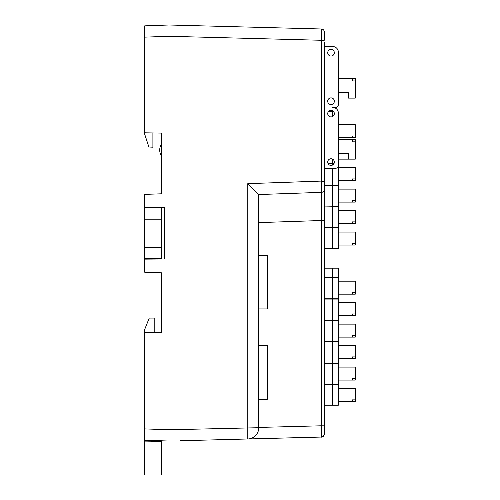 <?xml version="1.0" encoding="UTF-8"?>
<svg xmlns="http://www.w3.org/2000/svg" width="500" height="500" viewBox="0 0 500 500"><rect width="100%" height="100%" fill="white"/><g stroke="black" fill="none" stroke-linecap="round" stroke-linejoin="round"><path stroke-width="0.75" d="M324.25 227.544L338.363 227.544L338.363 206.938L324.25 206.938L338.363 206.65L338.363 185.481L324.25 185.481L338.363 185.2L338.35 164.031M324.25 42.256L324.25 434.231A2.806 2.806 0 0 1 321.519 437.031L180.438 440.744M324.25 31.812L324.25 40.281L321.5 40.281L321.5 28.994A2.825 2.825 0 0 1 324.25 31.812A2.825 2.825 0 0 0 321.5 28.994L169 25L169 441.044L169 429.756L144.725 428.906L144.725 329.369L149.244 318.075L154.8 318.075L154.8 332.5M323.044 436.538L321.5 437.05L190.456 440.481M247.787 438.981L247.787 183.656L258.762 194.537L258.762 427.713A11.275 11.275 0 0 1 247.787 438.981A11.275 11.275 0 0 0 258.762 427.713L169 429.775L169 25L169 36.288L144.725 37.138L144.725 134.288L148.881 147L152.9 147.213L152.9 132.944M321.519 437.031L321.538 425.825L324.25 425.825M144.725 37.138L144.725 25.85L169 25.006L169 36.288L321.5 40.281L321.5 181.112L324.25 181.6L321.519 181.756L321.5 181.119M321.538 425.825L321.538 192.35L258.762 194.544M321.538 192.35A2.806 2.806 0 0 0 324.25 189.544A2.806 2.806 0 0 1 321.538 192.35L321.519 181.756M258.762 255.306L267.344 255.306L267.344 308.938L258.762 308.938M258.762 399.263L267.344 399.263L267.344 345.631L258.762 345.631M335.531 107.413L332.706 107.413L335.531 107.413A2.825 2.825 0 0 0 338.35 104.588L338.35 92.475L338.35 104.588L338.35 92.475L348.5 92.475L348.5 98.112L355.262 98.112L355.262 78.381L352.438 78.381L352.438 80.95L355.262 80.95M338.35 119.244L338.35 113.056A5.644 5.644 0 0 0 332.706 107.413A5.644 5.644 0 0 1 338.35 113.056A5.644 5.644 0 0 0 332.706 107.413M338.35 136.181L338.35 139.262L338.35 136.181L338.35 139.262L352.438 139.262L352.438 141.825L355.262 141.825L355.262 158.988L348.5 158.988L348.5 153.35L338.35 153.35L338.35 165.469A2.825 2.825 0 0 1 335.531 168.287L324.25 168.287M332.706 46.537L324.25 46.537L332.706 46.537A5.644 5.644 0 0 1 338.35 52.181L338.35 58.369M338.35 75.306L338.35 78.381L338.35 75.306L338.35 78.381L352.438 78.381L352.438 80.95M355.262 141.825L355.262 139.262L352.438 139.262L352.438 141.825M334.35 162.087A3.325 3.325 0 0 0 329.363 159.206A3.325 3.325 0 0 0 329.363 164.969A3.325 3.325 0 0 0 334.35 162.087M334.325 113.612A3.3 3.3 0 0 0 329.375 110.756A3.3 3.3 0 0 0 329.375 116.469A3.3 3.3 0 0 0 334.325 113.612M338.35 113.056L338.35 165.469M338.35 52.181L338.35 104.588M334.325 52.737A3.3 3.3 0 0 0 329.375 49.881A3.3 3.3 0 0 0 329.375 55.594A3.3 3.3 0 0 0 334.325 52.737M334.35 101.213A3.325 3.325 0 0 0 329.363 98.331A3.325 3.325 0 0 0 329.363 104.094A3.325 3.325 0 0 0 334.35 101.213M355.275 245.056L355.275 243.363L352.45 243.363L352.45 245.056L355.275 245.056M338.363 232.069L355.275 232.069L355.275 243.363M352.45 243.363L352.45 245.056L338.363 245.056M338.363 227.825L338.363 248.713L332.719 248.713L332.719 227.825L338.363 227.825M324.25 227.825L332.719 227.825M324.25 248.713L332.719 248.713M338.363 202.1L355.275 202.1L355.275 200.413L352.45 200.413L352.45 202.1L352.45 200.413M338.363 189.119L355.275 189.119L355.275 200.413M338.363 223.575L355.275 223.575L355.275 221.887L352.45 221.887L352.45 223.575L352.45 221.887M338.363 210.594L355.275 210.594L355.275 221.887M338.363 159.15L355.275 159.15L355.262 157.456M355.262 146.163L355.275 157.456M328.144 163.75L333.906 163.75M338.35 163.75L338.363 153.35M338.363 137.675L355.275 137.675L355.275 135.981L352.45 135.981L352.45 137.675L352.45 135.981M338.363 124.688L355.275 124.688L355.275 135.981M338.35 121.125L338.363 139.262M338.188 111.694L338.35 120.844M333.706 111.694L328.344 111.694M338.363 180.625L355.275 180.625L355.275 178.938L352.45 178.938L352.45 180.625L352.45 178.938M338.363 167.638L355.275 167.638L355.275 178.938M333.725 164.031L328.325 164.031M355.275 401.55L355.275 399.862L352.45 399.862L352.45 401.55L355.275 401.55M338.363 388.562L355.275 388.562L355.275 399.862M352.45 399.862L352.45 401.55L338.363 401.55M338.363 384.319L338.363 405.206L332.719 405.206L332.719 384.319L338.363 384.319M324.25 384.319L332.719 384.319M324.25 405.206L332.719 405.206M338.363 358.6L355.275 358.6L355.275 356.906L352.45 356.906L352.45 358.6L352.45 356.906M338.363 345.613L355.275 345.613L355.275 356.906M324.25 363.15L338.363 363.15L338.363 341.981L324.25 341.981M338.363 380.075L355.275 380.075L355.275 378.381L352.45 378.381L352.45 380.075L352.45 378.381M338.363 367.088L355.275 367.088L355.275 378.381M332.719 384.038L332.719 363.431L338.363 363.431L338.363 384.038L324.25 384.038M332.719 363.431L324.25 363.431M338.363 315.644L355.275 315.644L355.275 313.956L352.45 313.956L352.45 315.644L352.45 313.956M338.363 302.663L355.275 302.663L355.275 313.956M332.719 299.075L338.363 299.075L338.363 320.244L332.719 320.244L332.719 299.075L324.25 299.075M324.25 320.244L332.719 320.244M338.363 294.169L355.275 294.169L355.275 292.481L352.45 292.481L352.45 294.169L352.45 292.481M338.363 281.181L355.275 281.181L355.275 292.481M332.719 277.619L338.363 277.619L338.363 298.794L332.719 298.794L332.719 277.619L324.25 277.619M324.25 298.794L332.719 298.794M332.719 268.188L338.363 268.188L338.363 277.337L332.719 277.337L332.719 268.188L324.25 268.188M324.25 277.337L332.719 277.337M338.363 337.119L355.275 337.119L355.275 335.431L352.45 335.431L352.45 337.119L352.45 335.431M338.363 324.137L355.275 324.137L355.275 335.431M324.25 341.694L338.363 341.694L338.363 320.525L324.25 320.525M169 441.044L144.725 440.194L144.725 428.906M144.725 132.806L161.663 133.1L161.663 193.794L144.725 194.381L144.725 207.475L164.481 207.65L164.481 258.975L144.725 259.144L144.725 272.238L161.663 272.825L161.663 332.381L144.725 332.675M144.725 441.9L161.663 441.6L161.663 475L144.725 475L144.725 440.194M161.663 156.5C159.05 152.194 159.05 147.881 161.663 143.569M153.194 207.55L153.194 207.906M144.725 207.475L144.725 219.194L161.663 219.194L161.663 207.906L144.725 207.906M153.194 259.069L153.194 258.712M161.663 219.194L161.663 247.425L144.725 247.425L144.725 259.144M161.663 441.6L161.663 440.788M144.725 247.425L144.725 219.194M144.725 258.712L161.663 258.712L161.663 247.425M258.762 427.431L321.538 425.788M258.762 222.613L324.25 220.419M247.787 183.656L321.5 181.081M332.719 206.65L332.719 185.481M332.719 227.544L332.719 206.938M332.719 163.75L332.719 159.225M332.719 116.444L332.719 111.694M332.719 185.2L332.719 168.287M332.719 164.95L332.719 164.031M332.719 363.15L332.719 341.981M332.719 341.694L332.719 320.525M324.125 435.094C322.656 436.912 321.781 437.562 321.5 437.05"/></g></svg>
